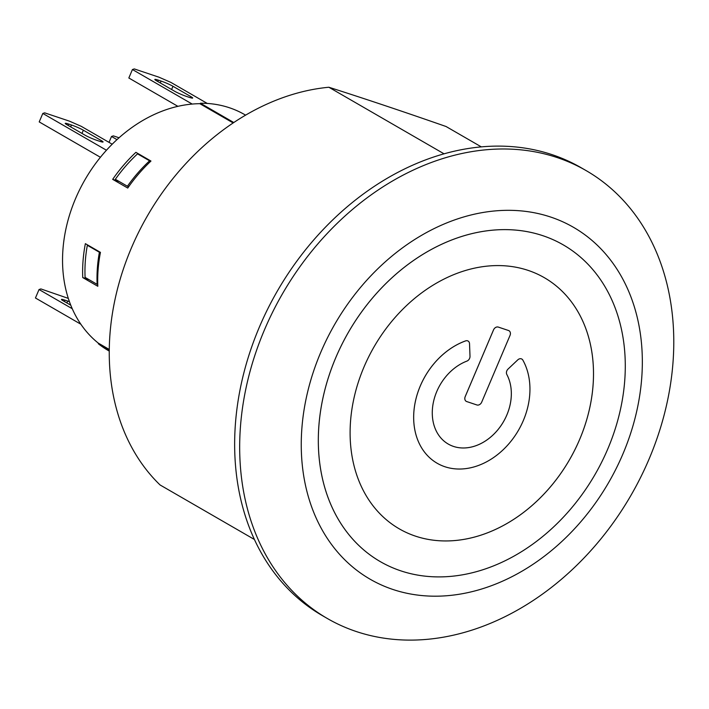 <?xml version="1.0" encoding="UTF-8"?>
<svg xmlns="http://www.w3.org/2000/svg" width="709" height="709" viewBox="0 0 709 709"><rect width="100%" height="100%" fill="white"/><g stroke="black" fill="none" stroke-linecap="round" stroke-linejoin="round"><path stroke-width="1.06" d="M465.219 396.606L465.201 396.606A4.245 3.306 120 0 0 466.238 401.338A4.245 3.306 120 0 0 466.247 401.347A4.245 3.306 -60 0 1 465.219 396.606L493.517 329.933A4.245 3.306 -60 0 1 498.33 327.097L508.495 330.5A4.245 3.306 -60 0 1 508.973 330.713A4.245 3.306 -60 0 1 510.01 335.454L481.703 402.136A4.245 3.306 -60 0 1 476.891 404.963L466.726 401.56A4.245 3.306 -60 0 1 466.247 401.347L466.247 401.347M521.815 359.046L521.824 359.055A4.245 3.306 120 0 0 521.815 359.046A4.245 3.306 120 0 0 517.783 359.862A4.245 3.306 -60 0 1 521.824 359.055A4.245 3.306 -60 0 1 522.834 360.083A69.278 53.919 -60 0 1 509.975 442.469A69.278 53.919 -60 0 1 437.143 463.243A69.278 53.919 -60 0 1 415.704 400A69.278 53.919 -60 0 1 465.583 340.905A4.245 3.306 -60 0 1 468.091 341.047A4.245 3.306 -60 0 1 469.526 343.697L470.005 356.281A4.245 3.306 -60 0 1 466.885 361.111A47.113 36.664 120 0 0 433.571 401.436A47.113 36.664 120 0 0 448.23 444.047A47.113 36.664 120 0 0 497.496 430.239A47.113 36.664 120 0 0 506.829 374.494A4.245 3.306 -60 0 1 508.078 369.034L517.783 359.862L508.078 369.034A4.245 3.306 120 0 0 506.82 374.485L506.829 374.494M448.23 444.047A47.113 36.664 120 0 0 497.488 430.23A47.113 36.664 120 0 0 506.82 374.485M498.33 327.097L498.321 327.088A4.245 3.306 120 0 0 493.508 329.924L493.517 329.933M498.321 327.088L508.495 330.5A4.245 3.306 120 0 1 508.965 330.713L508.973 330.713M437.134 463.234L437.143 463.243A69.278 53.919 -60 0 1 437.134 463.234A69.278 53.919 -60 0 1 415.696 399.991A69.278 53.919 -60 0 1 465.574 340.896L465.583 340.905A4.245 3.306 120 0 1 468.082 341.047L468.091 341.047M465.201 396.606L493.508 329.924M579.661 439.394A145.026 112.864 -60 0 1 399.238 528.825A145.026 112.864 -60 0 1 368.698 356.813A145.026 112.864 -60 0 1 528.196 270.413A145.026 112.864 -60 0 1 544.379 277.706A145.026 112.864 -60 0 1 579.661 439.394M542.926 235.725A182.895 142.341 -60 0 1 563.327 244.915A182.895 142.341 -60 0 1 595.037 474.489A182.895 142.341 -60 0 1 380.281 561.608A182.895 142.341 -60 0 1 341.773 344.68A182.895 142.341 -60 0 1 542.926 235.725M380.272 561.608L380.281 561.608A182.895 142.341 -60 0 1 380.272 561.608A182.895 142.341 -60 0 1 341.765 344.671A182.895 142.341 -60 0 1 542.917 235.716A182.895 142.341 -60 0 1 563.318 244.906A182.895 142.341 -60 0 1 563.327 244.915L563.318 244.906M544.379 277.706A145.026 112.864 -60 0 1 569.522 459.742A145.026 112.864 -60 0 1 399.238 528.825M233.172 122.949L199.823 103.682A135.782 105.676 -60 0 0 75.5 198.742A135.782 105.676 -60 0 0 98.214 343.067L109.266 349.457M127.744 188.053L112.678 179.35A135.782 105.676 -60 0 1 135.898 152.338L150.964 161.049A135.782 105.676 120 0 0 127.744 188.053M97.807 286.276L82.74 277.573A135.782 105.676 -60 0 1 85.372 243.657L100.439 252.369A135.782 105.676 120 0 0 97.807 286.276M69.438 301.697A9.235 0.904 23 0 0 67.692 301.077L66.894 302.956M70.758 305.189L63.092 300.758A9.235 0.904 23 0 1 61.461 299.455A9.235 0.904 23 0 1 64.944 300.155L67.692 301.077M157.761 81.491L158.329 80.152A9.235 0.904 23 0 0 154.846 79.443A9.235 0.904 23 0 0 156.476 80.755L174.556 91.204A9.235 0.904 23 0 0 186.449 96.406L189.197 97.328A9.235 0.904 23 0 0 192.68 98.037A9.235 0.904 23 0 0 191.049 96.725L190.606 97.771M171.605 89.494L172.969 86.276A9.235 0.904 23 0 0 161.076 81.074L160.278 82.953M158.329 80.152L161.076 81.074M172.969 86.276L191.049 96.725M68.144 125.422L68.711 124.084A9.235 0.904 23 0 0 65.228 123.375A9.235 0.904 23 0 0 66.859 124.678L84.938 135.127A9.235 0.904 23 0 0 96.832 140.338L99.579 141.259A9.235 0.904 23 0 0 103.062 141.96A9.235 0.904 23 0 0 101.431 140.657L100.988 141.694M81.987 133.425L83.352 130.208A9.235 0.904 23 0 0 71.458 124.997L70.661 126.876M68.711 124.084L71.458 124.997M83.352 130.208L101.431 140.657M68.312 298.392L40.892 288.926L39.039 289.529L35.45 297.993L80.844 324.226M72.238 308.716L39.039 289.529M207.285 103.443L170.904 82.412L159.011 77.21L134.276 68.924L132.432 69.526L128.834 77.99L177.897 106.341M192.192 104.063L132.432 69.526M112.208 144.211L81.287 126.344L69.393 121.133L44.658 112.846L42.815 113.449L39.217 121.913L100.421 157.283M119.05 137.776L113.36 135.871L111.517 136.474L109.009 142.367M106.465 150.237L42.815 113.449M116.994 139.638L111.517 136.474M200.142 103.86L200.408 103.239A136.252 106.031 -60 0 1 244.676 114.619L245.606 115.15M109.248 351.079L108.317 350.547A136.252 106.031 -60 0 1 98.321 343.741L98.524 343.245M97.745 284.557L97.142 284.353A133.017 103.514 -60 0 1 99.393 252.253L100.403 252.59M99.393 252.253L87.34 245.287A133.017 103.514 -60 0 0 85.089 277.387L97.142 284.353M87.34 245.287L89.352 245.961M128.701 186.68L127.407 186.245A133.017 103.514 -60 0 1 149.581 160.819L150.787 161.218M149.581 160.819L137.528 153.853A133.017 103.514 -60 0 0 115.354 179.28L127.407 186.245M137.528 153.853L139.877 154.633M82.74 277.573L89.068 279.692M200.408 103.239L233.793 122.533M98.321 343.741L109.257 350.06M112.678 179.35L119.334 181.584M444.056 153.826L328.861 87.242C365.507 98.932 404.573 112.022 446.058 126.512L481.305 146.878M328.861 87.242A230.93 179.723 120 0 0 131.298 248.177A230.93 179.723 120 0 0 160.048 484.947L254.389 539.469M586.157 170.621L581.132 167.723A258.643 201.285 120 0 0 454.868 151.079A258.643 201.285 120 0 0 246.112 364.55A258.643 201.285 120 0 0 322.285 615.572L327.31 618.478A258.643 201.285 120 0 0 649.098 459.007A258.643 201.285 120 0 0 586.157 170.621A258.643 201.285 120 0 0 264.36 330.093A258.643 201.285 120 0 0 327.31 618.478M320.645 352.612A203.217 158.151 120 0 0 392.777 589.418A203.217 158.151 120 0 0 622.945 453.902A203.217 158.151 120 0 0 550.813 217.096A203.217 158.151 120 0 0 320.645 352.612M64.368 301.493L64.944 300.155"/></g></svg>
